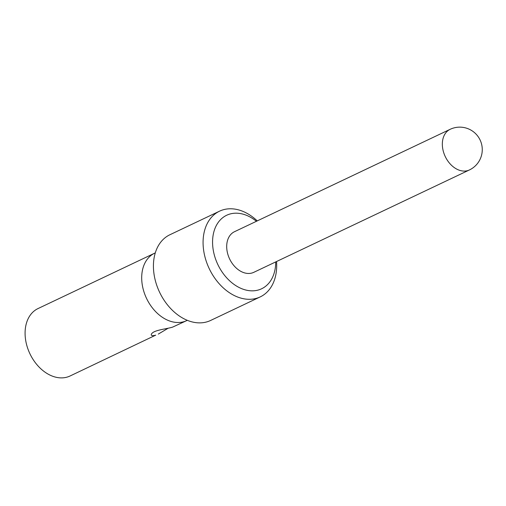 <?xml version="1.0" encoding="UTF-8"?>
<svg xmlns="http://www.w3.org/2000/svg" width="506" height="506" viewBox="0 0 506 506"><rect width="100%" height="100%" fill="white"/><g stroke="black" fill="none" stroke-linecap="round" stroke-linejoin="round"><path stroke-width="0.76" d="M469.423 169.946L253.784 272.329A22.485 16.091 -115.4 0 1 228.775 257.016A22.485 16.091 -115.4 0 1 234.499 231.704L450.131 129.321A22.485 16.091 -115.4 0 0 444.413 154.627A22.485 16.091 -115.4 0 0 468.037 170.497A22.485 16.091 -115.4 0 0 469.423 169.946A22.485 22.485 0 0 0 480.687 141.357A22.485 22.485 0 0 0 450.131 129.321M275.719 261.918A40.701 29.127 -115.4 0 1 251.855 290.842A40.701 29.127 -115.4 0 1 216.328 261.058A40.701 29.127 -115.4 0 1 220.793 219.408A40.701 29.127 -115.4 0 1 256.428 221.293M276.542 261.526A47.444 33.959 -115.4 0 1 260.236 296.895A47.444 33.959 -115.4 0 1 207.46 264.581A47.444 33.959 -115.4 0 1 219.534 211.179A47.444 33.959 -115.4 0 1 257.25 220.901M260.236 296.895L210.578 320.475A47.444 33.959 -115.4 0 1 157.809 288.154A47.444 33.959 -115.4 0 1 169.883 234.752L219.534 211.179M187.29 320.317A37.324 26.717 -115.4 0 1 186.663 320.627A37.324 26.717 -115.4 0 1 145.146 295.2A37.324 26.717 -115.4 0 1 154.646 253.19A37.324 26.717 -115.4 0 1 155.279 252.899M154.646 253.19L38.032 308.559A37.324 26.717 64.6 0 0 28.532 350.569A37.324 26.717 64.6 0 0 70.049 375.996L155.709 335.149C153.071 335.895 151.572 335.807 151.224 334.883C151.8 330.032 166.847 329.096 172.736 327.066L186.663 320.627M168.112 328.255L158.289 334.099"/></g></svg>
